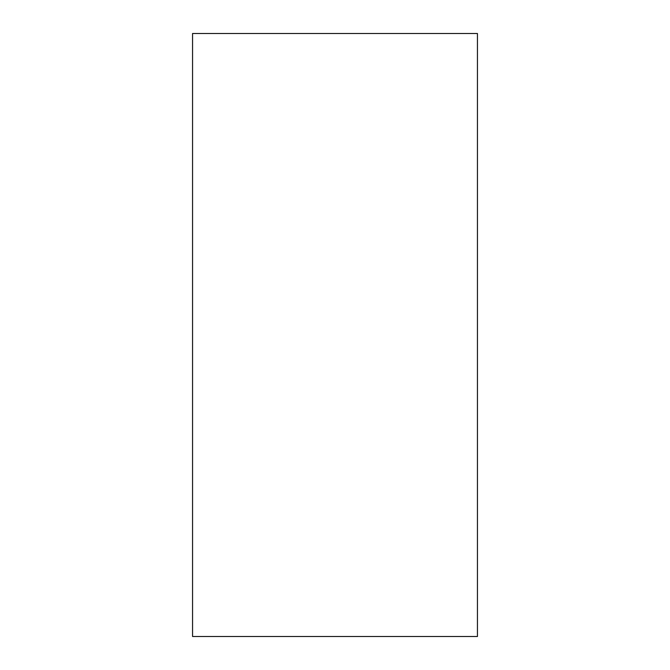 <?xml version="1.0" encoding="UTF-8"?>
<svg xmlns="http://www.w3.org/2000/svg" width="670" height="670" viewBox="0 0 670 670"><rect width="100%" height="100%" fill="white"/><g stroke="black" fill="none" stroke-linecap="round" stroke-linejoin="round"><path stroke-width="1" d="M477.442 636.5L192.558 636.5L192.558 33.5L477.442 33.5L477.442 636.5"/></g></svg>
